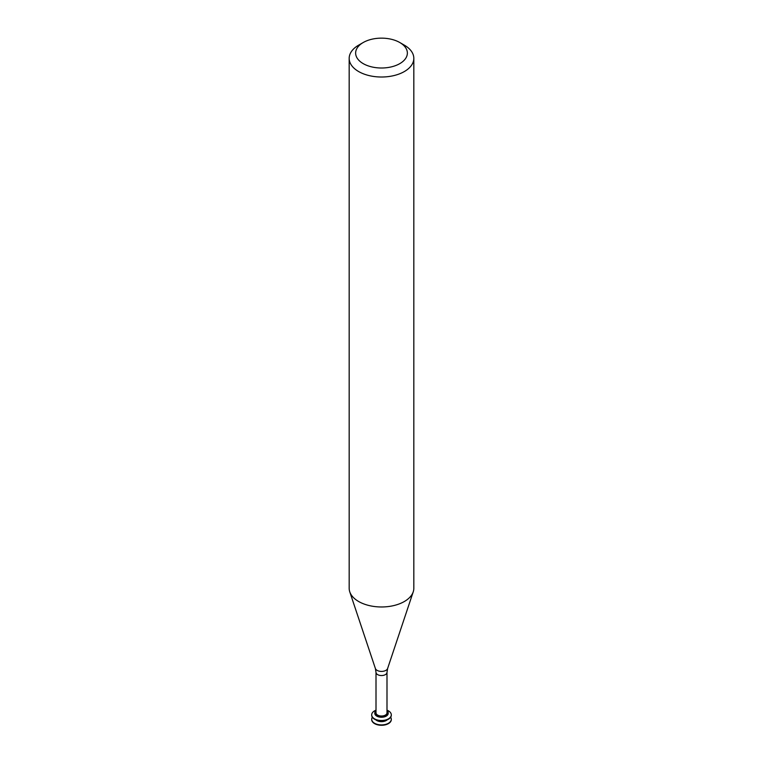 <?xml version="1.0" encoding="UTF-8"?>
<svg xmlns="http://www.w3.org/2000/svg" width="763" height="763" viewBox="0 0 763 763"><rect width="100%" height="100%" fill="white"/><g stroke="black" fill="none" stroke-linecap="round" stroke-linejoin="round"><path stroke-width="1.14" d="M371.705 719.433A9.805 5.656 -0 0 0 371.695 719.623A9.805 5.656 -0 0 0 374.566 723.62A9.805 5.656 -0 0 0 385.248 724.85A9.805 5.656 -0 0 0 391.305 719.623A9.805 5.656 -0 0 0 391.295 719.433M372.334 717.239A9.805 5.656 -0 0 0 371.695 719.251A9.805 5.656 -0 0 0 374.566 723.257A9.805 5.656 -0 0 0 385.248 724.488A9.805 5.656 -0 0 0 391.305 719.251A9.805 5.656 -0 0 0 390.666 717.239M375.825 719.833A6.695 3.863 -0 0 0 376.769 720.52A6.695 3.863 -0 0 0 387.175 719.833M371.705 715.036A9.805 5.656 -0 0 0 371.695 715.227A9.805 5.656 -0 0 0 374.566 719.223A9.805 5.656 -0 0 0 385.248 720.453A9.805 5.656 -0 0 0 391.305 715.227A9.805 5.656 -0 0 0 391.295 715.036M376.006 710.172A9.805 5.656 -0 0 0 371.695 714.855A9.805 5.656 -0 0 0 374.566 718.86A9.805 5.656 -0 0 0 385.248 720.081A9.805 5.656 -0 0 0 391.305 714.855A9.805 5.656 -0 0 0 386.994 710.172M374.824 713.119A6.695 3.863 -0 0 0 374.805 713.386A6.695 3.863 -0 0 0 376.769 716.123A6.695 3.863 -0 0 0 384.066 716.962A6.695 3.863 -0 0 0 388.195 713.386A6.695 3.863 -0 0 0 388.176 713.119M376.006 710.63A6.695 3.863 -0 0 0 374.805 712.842A6.695 3.863 -0 0 0 376.769 715.57A6.695 3.863 -0 0 0 384.066 716.409A6.695 3.863 -0 0 0 388.195 712.842A6.695 3.863 -0 0 0 386.994 710.63M377.618 715.084A5.494 3.176 -0 0 0 383.598 715.77A5.494 3.176 -0 0 0 386.994 712.842L386.994 672.375A5.494 3.176 -0 0 1 383.598 675.303A5.494 3.176 -0 0 1 377.618 674.616A5.494 3.176 -0 0 1 376.006 672.375L376.006 712.842A5.494 3.176 -0 0 0 377.618 715.084M363.217 42.518L358.648 45.16A32.323 18.665 -0 0 0 349.177 58.36L349.177 588.311A32.323 18.665 -0 0 0 349.769 591.85A32.323 18.665 -0 0 0 358.648 601.502A32.323 18.665 -0 0 0 390.971 606.156A32.323 18.665 -0 0 0 413.231 591.85A32.323 18.665 -0 0 0 413.823 588.311L413.823 58.36A32.323 18.665 -0 0 0 404.352 45.16L399.783 42.518A25.856 14.926 -0 0 0 363.217 42.518A25.856 14.926 -0 0 0 363.217 63.634A25.856 14.926 -0 0 0 399.783 63.634A25.856 14.926 -0 0 0 399.783 42.518M349.177 58.36A32.323 18.665 -0 0 0 358.648 71.55A32.323 18.665 -0 0 0 393.87 75.594A32.323 18.665 -0 0 0 413.823 58.36M376.006 672.375L375.386 668.502A6.228 3.596 -0 0 0 377.094 670.362A6.228 3.596 -0 0 0 383.322 671.259A6.228 3.596 -0 0 0 387.614 668.502L386.994 672.375M388.195 713.386L388.195 712.842M374.805 713.386L374.805 712.842M387.614 668.502L413.231 591.85M375.386 668.502L349.769 591.85"/></g></svg>
